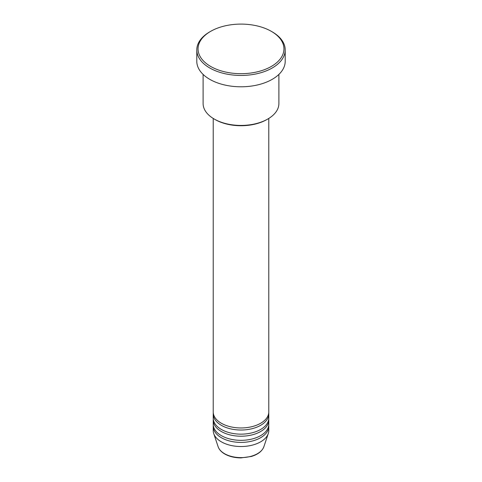 <?xml version="1.0" encoding="UTF-8"?>
<svg xmlns="http://www.w3.org/2000/svg" width="482" height="482" viewBox="0 0 482 482"><rect width="100%" height="100%" fill="white"/><g stroke="black" fill="none" stroke-linecap="round" stroke-linejoin="round"><path stroke-width="0.72" d="M213.213 118.427L213.213 411.917A27.787 16.045 0 0 0 221.352 423.262A27.787 16.045 0 0 0 251.634 426.739A27.787 16.045 0 0 0 268.787 411.917L268.787 118.427M213.267 412.947A27.787 16.045 0 0 0 213.213 413.978A27.787 16.045 0 0 0 221.352 425.323A27.787 16.045 0 0 0 251.634 428.805A27.787 16.045 0 0 0 268.787 413.978A27.787 16.045 0 0 0 268.733 412.947M213.213 413.978L213.213 418.105A27.787 16.045 0 0 0 221.352 429.45A27.787 16.045 0 0 0 251.634 432.926A27.787 16.045 0 0 0 268.787 418.105L268.787 413.978M213.267 419.135A27.787 16.045 0 0 0 213.213 420.171A27.787 16.045 0 0 0 221.352 431.511A27.787 16.045 0 0 0 251.634 434.993A27.787 16.045 0 0 0 268.787 420.171A27.787 16.045 0 0 0 268.733 419.135M213.213 420.171L213.213 424.293A27.787 16.045 0 0 0 221.352 435.638A27.787 16.045 0 0 0 251.634 439.114A27.787 16.045 0 0 0 268.787 424.293L268.787 420.171M213.267 425.323A27.787 16.045 0 0 0 213.213 426.359A27.787 16.045 0 0 0 221.352 437.698A27.787 16.045 0 0 0 251.634 441.181A27.787 16.045 0 0 0 268.787 426.359A27.787 16.045 0 0 0 268.733 425.323M267.793 119.024L266.901 119.536A36.632 21.148 180 0 1 215.099 119.542L214.207 119.024A37.891 21.877 0 0 0 267.793 119.024A37.891 21.877 0 0 0 278.891 103.552L278.891 74.415M210.634 66.426A42.946 24.793 0 0 0 271.366 66.426A42.946 24.793 0 0 0 271.366 31.36L272.258 31.878A44.205 25.522 180 0 1 285.205 49.923A44.205 25.522 180 0 1 257.918 73.505A44.205 25.522 180 0 1 209.742 67.974A44.205 25.522 180 0 1 196.795 49.923A44.205 25.522 180 0 1 209.742 31.878L210.634 31.36A42.946 24.793 0 0 0 210.634 66.426M196.795 49.923L196.795 61.268A44.205 25.522 0 0 0 209.742 79.319A44.205 25.522 0 0 0 257.918 84.85A44.205 25.522 0 0 0 285.205 61.268L285.205 49.923M213.213 426.359L213.213 430.48A27.787 16.045 0 0 0 213.713 433.523A27.787 16.045 0 0 0 221.352 441.825A27.787 16.045 0 0 0 249.14 445.82A27.787 16.045 0 0 0 268.287 433.523A27.787 16.045 0 0 0 268.787 430.48L268.787 426.359M272.258 31.878L271.366 31.36A42.946 24.793 0 0 0 210.634 31.36M203.109 74.415L203.109 103.552A37.891 21.877 0 0 0 214.207 119.024L215.099 119.536A36.632 21.148 180 0 1 215.099 119.536M224.522 453.67A23.299 13.454 0 0 0 247.826 457.02A23.299 13.454 0 0 0 263.877 446.706C262.148 451.206 257.972 454.466 251.345 456.472L240.958 457.9C234.71 457.846 229.305 456.544 224.757 453.996C221.352 452.026 219.141 449.598 218.123 446.706A23.299 13.454 0 0 0 224.522 453.67M263.877 446.706L268.287 433.523M218.123 446.706L213.713 433.523"/></g></svg>
